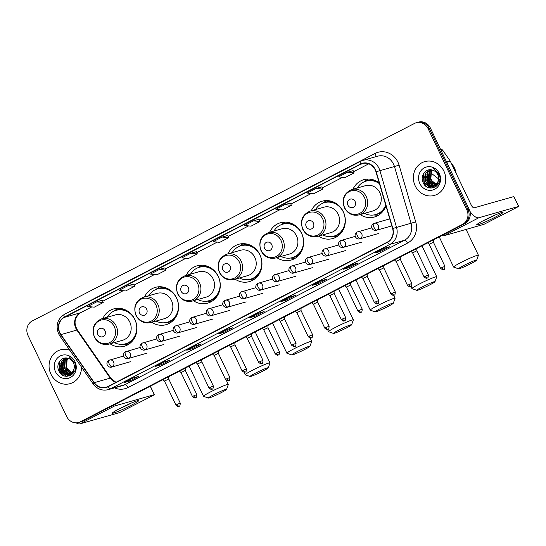 <?xml version="1.0" encoding="UTF-8"?>
<svg xmlns="http://www.w3.org/2000/svg" width="546" height="546" viewBox="0 0 546 546"><rect width="100%" height="100%" fill="white"/><g stroke="black" fill="none" stroke-linecap="round" stroke-linejoin="round"><path stroke-width="0.82" d="M360.21 214.578A19.403 17.759 -105.9 0 0 374.447 217.001A19.403 17.759 -105.9 0 0 385.926 205.815M318.523 236.118A19.403 17.759 -105.9 0 0 332.76 238.541A19.403 17.759 -105.9 0 0 343.277 211.691A19.403 17.759 -105.9 0 0 322.14 201.201A19.403 17.759 -105.9 0 0 311.309 210.756M276.836 257.657A19.403 17.759 -105.9 0 0 291.073 260.08A19.403 17.759 -105.9 0 0 301.59 233.231A19.403 17.759 -105.9 0 0 280.46 222.741A19.403 17.759 -105.9 0 0 269.628 232.296M235.155 279.197A19.403 17.759 -105.9 0 0 249.392 281.613A19.403 17.759 -105.9 0 0 259.91 254.77A19.403 17.759 -105.9 0 0 238.773 244.28A19.403 17.759 -105.9 0 0 227.941 253.835M193.468 300.737A19.403 17.759 -105.9 0 0 207.705 303.153A19.403 17.759 -105.9 0 0 218.223 276.31A19.403 17.759 -105.9 0 0 197.086 265.82A19.403 17.759 -105.9 0 0 186.254 275.375M151.781 322.27A19.403 17.759 -105.9 0 0 166.025 324.693A19.403 17.759 -105.9 0 0 176.535 297.85A19.403 17.759 -105.9 0 0 155.405 287.36A19.403 17.759 -105.9 0 0 144.574 296.915M110.101 343.809A19.403 17.759 -105.9 0 0 124.338 346.232A19.403 17.759 -105.9 0 0 134.855 319.39A19.403 17.759 -105.9 0 0 113.718 308.899A19.403 17.759 -105.9 0 0 102.887 318.454M379.224 182.93A19.403 17.759 -105.9 0 0 363.827 179.668A19.403 17.759 -105.9 0 0 352.996 189.216M78.651 422.488L80.924 421.84A10.988 10.053 -105.9 0 0 82.637 421.164L464.844 223.669A10.988 10.053 -105.9 0 0 469.082 209.152L430.405 128.071A10.988 10.053 -105.9 0 0 418.448 122.133L417.308 122.454A10.988 10.053 -105.9 0 1 429.272 128.392A10.988 10.053 -105.9 0 0 417.308 122.454L416.168 122.782A10.988 10.053 -105.9 0 0 414.462 123.457L32.255 320.952A10.988 10.053 -105.9 0 0 28.01 335.469L66.687 416.55A10.988 10.053 -105.9 0 0 78.651 422.488A10.988 10.053 -105.9 0 0 80.358 421.812L462.564 224.317A10.988 10.053 -105.9 0 0 466.81 209.8L428.132 128.713A10.988 10.053 -105.9 0 0 416.168 122.782M79.784 422.167A10.988 10.053 -105.9 0 0 81.497 421.492L463.704 223.99A10.988 10.053 -105.9 0 0 467.942 209.473L429.272 128.392L467.942 209.473A10.988 10.053 -105.9 0 1 463.704 223.99L81.497 421.492A10.988 10.053 -105.9 0 1 79.784 422.167M50.928 374.16A17.574 16.08 -105.9 0 0 70.072 383.661A17.574 16.08 -105.9 0 0 81.456 367.042A17.574 16.08 -105.9 0 1 70.072 383.661A17.574 16.08 -105.9 0 1 50.928 374.16A17.574 16.08 -105.9 0 1 60.456 349.85A17.574 16.08 -105.9 0 0 50.928 374.16M415.219 185.92A17.574 16.08 -105.9 0 0 434.363 195.42A17.574 16.08 -105.9 0 0 443.891 171.11A17.574 16.08 -105.9 0 0 424.747 161.609A17.574 16.08 -105.9 0 0 415.219 185.92A17.574 16.08 -105.9 0 0 434.363 195.42A17.574 16.08 -105.9 0 0 443.891 171.11A17.574 16.08 -105.9 0 0 424.747 161.609A17.574 16.08 -105.9 0 0 415.219 185.92M59.91 332.828A11.719 10.722 74.1 0 1 64.435 317.342L360.647 164.285A11.719 10.722 74.1 0 1 362.469 163.561A11.719 10.722 74.1 0 1 375.962 171.799L392.588 228.535A11.719 10.722 74.1 0 1 387.332 242.11L107.862 386.52A11.719 10.722 74.1 0 1 106.04 387.244A11.719 10.722 74.1 0 1 94.301 382.664L60.927 334.589A11.719 10.722 74.1 0 1 59.91 332.828M59.671 332.951A12.012 10.988 -105.9 0 0 60.715 334.753L94.083 382.835A12.012 10.988 -105.9 0 0 107.992 386.786L387.455 242.376A12.012 10.988 -105.9 0 0 392.84 228.46L376.214 171.724A12.012 10.988 -105.9 0 0 360.524 164.018L64.312 317.083A12.012 10.988 -105.9 0 0 59.671 332.951M321.812 186.855L316.182 188.445L307.221 193.072L313.745 193.755L322.706 189.128L321.812 186.848M165.049 267.861L159.418 269.451L150.457 274.078L156.982 274.761L165.943 270.134L165.042 267.847M196.403 251.658L190.772 253.248L181.811 257.876L188.336 258.558L197.29 253.931L196.396 251.651M69.786 350.225A17.574 16.08 -105.9 0 0 60.456 349.85A17.574 16.08 -105.9 0 1 69.786 350.225M321.144 280.787L326.829 279.17L317.874 283.797L312.189 285.415L321.144 280.787M352.498 264.585L358.183 262.967L349.222 267.595L343.536 269.212L352.498 264.585M383.852 248.382L389.537 246.765L380.576 251.392L374.89 253.01L383.852 248.382M227.088 329.388L232.773 327.771L223.812 332.398L218.127 334.015L227.088 329.388M195.734 345.591L201.419 343.973L192.458 348.601L186.773 350.218L195.734 345.591M164.38 361.793L170.065 360.176L161.104 364.803L155.419 366.421L164.38 361.793M133.026 377.989L138.711 376.371L129.757 381.006L124.072 382.616L133.026 377.989M289.79 296.983L295.475 295.372L286.52 300L280.835 301.617L289.79 296.983M258.435 313.186L264.121 311.568L255.166 316.202L249.481 317.813L258.435 313.186M284.828 204.648L275.873 209.275L282.391 209.957L291.352 205.33L290.458 203.044L284.828 204.648L291.352 205.33M347.536 172.243L338.575 176.877L345.099 177.552L354.061 172.925L353.16 170.645L347.536 172.243L354.061 172.925M128.064 285.654L119.103 290.281L125.628 290.963L134.589 286.329L133.695 284.05L128.064 285.654L134.589 286.329M96.71 301.856L87.756 306.483L94.274 307.159L103.235 302.532L102.341 300.252L96.71 301.856L103.235 302.532M253.474 220.85L244.519 225.478L251.044 226.16L259.998 221.526L259.104 219.246L253.474 220.85L259.998 221.526M222.12 237.046L213.165 241.68L219.69 242.356L228.644 237.728L227.75 235.449L222.12 237.046L228.644 237.728M255.166 316.202L254.661 315.151M286.52 300L286.015 298.949M129.757 381.006L129.252 379.955M161.104 364.803L160.606 363.752M192.458 348.601L191.96 347.549M223.812 332.398L223.314 331.347M380.576 251.392L380.077 250.341M349.222 267.595L348.723 266.544M317.874 283.797L317.369 282.746M190.772 253.248L197.29 253.931M159.418 269.451L165.943 270.134M316.182 188.445L322.706 189.128M260.619 307.589L251.665 312.216M229.265 323.785L220.311 328.419M197.918 339.987L188.957 344.615M166.564 356.19L157.603 360.817M135.21 372.392L126.249 377.02M291.974 291.387L283.019 296.014M323.328 275.184L314.366 279.811M354.682 258.981L345.72 263.616M386.036 242.786L377.074 247.413M73.642 372.884L73.028 372.925M72.782 372.925L72.038 372.87M71.779 372.829L66.052 368.1L66.653 359.814L67.922 358.278M73.71 372.788L73.232 372.795M72.987 372.788L72.229 372.706M71.97 372.652L66.503 367.97L67.103 359.691L68.168 358.353M73.601 372.938L72.174 373.348M71.942 373.389L71.226 373.437M70.98 373.437L64.251 368.611L64.844 360.333L66.994 358.087M73.089 373.13L72.393 373.259M72.154 373.287L71.43 373.314M71.185 373.3L64.701 368.482L65.295 360.203L67.213 358.121M74.659 371.109L70.373 373.867M70.134 373.901L68.591 373.914L62.442 369.123L63.043 360.845L66.189 358.012M71.28 373.641L70.584 373.771M70.352 373.798L69.042 373.792L62.892 368.994L63.493 360.715L66.373 358.019M74.14 368.461A8.279 7.569 -105.9 0 0 73.437 362.865A8.279 7.569 -105.9 0 0 68.421 358.435C61.848 355.828 55.617 363.936 58.654 370.406C63.179 382.35 80.03 373.976 74.761 362.646L69.233 356.784L73.963 362.476L74.14 368.461L73.232 371.027L69.253 374.222L66.789 374.433L60.64 369.635L61.234 361.356L65.773 358.005M74.57 365.404L73.69 370.898L69.253 374.222M69.478 374.153L67.24 374.303L61.091 369.512L61.684 361.227L65.793 358.005M55.528 371.785A11.937 10.92 -105.9 0 0 70.386 377.498A11.937 10.92 -105.9 0 0 75 361.725A11.937 10.92 -105.9 0 0 60.142 356.006A11.937 10.92 -105.9 0 0 55.528 371.785M60.449 371.969A18.311 16.749 -105.9 0 0 61.275 373.464M66.667 376.344L59.828 370.345L59.664 361.234M69.308 376.003L64.592 373.812M63.404 372.638L61.63 369.833L60.777 363.179M70.727 375.423L68.059 374.44M67.875 374.338L66.4 373.3M65.213 372.126L63.438 369.321L62.578 362.667M71.813 374.733L69.997 374.003M69.676 373.826L68.202 372.788M67.015 371.614L65.24 368.803L64.38 362.155M66.046 376.296L59.603 370.406L59.186 361.971M69.083 376.064L63.855 373.416M62.217 371.403L61.405 369.895L60.394 364.953M70.571 375.498L67.752 374.46M67.513 374.324L65.663 372.904M64.019 370.891L63.213 369.383L62.203 364.441M71.69 374.829L69.779 374.071M69.322 373.812L67.465 372.392M65.827 370.379L65.015 368.871L64.005 363.929M131.217 405.268A14.646 1.078 -25.5 0 1 117.956 411.452A14.646 1.078 -25.5 0 1 112.36 413.015A14.646 1.078 -25.5 0 1 119.847 408.504A14.646 1.078 -25.5 0 1 138.582 400.505A14.646 1.078 -25.5 0 1 131.217 405.268M119.294 408.783A11.719 0.86 154.5 0 0 129.354 404.067A11.719 0.86 154.5 0 0 130.938 403.235M59.855 371.068A14.646 13.404 -105.9 0 0 62.722 375.198M76.167 422.843A14.646 5.815 62.7 0 0 79.955 423.867L119.615 412.592L153.467 395.263L154.409 394.676L150.218 386.24M112.408 405.78A14.646 5.815 62.7 0 0 114.599 405.971L154.252 394.69M221.389 392.56A10.067 0.744 154.5 0 0 226.563 389.4A10.067 0.744 154.5 0 0 213.568 394.785A10.067 0.744 154.5 0 0 208.435 398.048A10.067 0.744 154.5 0 0 221.389 392.56M208.435 398.048L203.576 396.341A13.732 1.01 -25.5 0 1 203.515 396.287A13.732 1.01 -25.5 0 1 210.579 391.892A13.732 1.01 -25.5 0 1 228.296 384.466A13.732 1.01 -25.5 0 1 228.296 384.548L226.563 389.4M104.989 330.726A4.395 4.02 -105.9 0 0 99.515 328.624A4.395 4.02 -105.9 0 0 97.823 334.432A4.395 4.02 -105.9 0 0 103.29 336.534A4.395 4.02 -105.9 0 0 104.989 330.726M109.009 344.123L122.632 340.247A13.179 12.06 -105.9 0 0 129.777 322.017A13.179 12.06 -105.9 0 0 115.424 314.892L101.802 318.762C93.871 322.249 91.387 328.337 94.335 337.032C97.714 343.059 102.607 345.42 109.009 344.123A13.179 12.06 -105.9 0 0 116.155 325.887A13.179 12.06 -105.9 0 0 101.802 318.762M114.353 342.601A17.39 15.916 -105.9 0 0 125.491 343.816A17.39 15.916 -105.9 0 0 134.917 319.751A17.39 15.916 -105.9 0 0 115.977 310.353A17.39 15.916 -105.9 0 0 107.146 317.246M129.641 312.592A17.39 15.916 -105.9 0 0 116.544 310.189L115.977 310.353M125.491 343.816L126.058 343.652A17.39 15.916 -105.9 0 0 135.934 334.718M128.535 344.369A19.042 17.424 74.1 0 1 125.669 344.369L123.73 344.198M114.278 310.954L115.834 309.787A19.042 17.424 74.1 0 1 118.27 308.278M263.07 371.021A10.067 0.744 154.5 0 0 268.25 367.861A10.067 0.744 154.5 0 0 255.255 373.246A10.067 0.744 154.5 0 0 250.123 376.508A10.067 0.744 154.5 0 0 263.07 371.021M250.123 376.508L245.263 374.802A13.732 1.01 -25.5 0 1 245.195 374.747A13.732 1.01 -25.5 0 1 252.259 370.352A13.732 1.01 -25.5 0 1 269.983 362.926A13.732 1.01 -25.5 0 1 269.983 363.008L268.25 367.861M146.669 309.193A4.395 4.02 -105.9 0 0 141.202 307.084A4.395 4.02 -105.9 0 0 139.503 312.892A4.395 4.02 -105.9 0 0 144.977 314.994A4.395 4.02 -105.9 0 0 146.669 309.193M150.696 322.584L164.319 318.707A13.179 12.06 -105.9 0 0 171.464 300.477A13.179 12.06 -105.9 0 0 157.105 293.352L143.482 297.222C135.558 300.709 133.074 306.797 136.022 315.492C139.394 321.519 144.287 323.88 150.696 322.584A13.179 12.06 -105.9 0 0 157.842 304.347A13.179 12.06 -105.9 0 0 143.482 297.222M156.04 321.062A17.39 15.916 -105.9 0 0 167.178 322.276A17.39 15.916 -105.9 0 0 176.604 298.212A17.39 15.916 -105.9 0 0 157.657 288.814A17.39 15.916 -105.9 0 0 148.826 295.707M171.328 291.052A17.39 15.916 -105.9 0 0 158.231 288.65L157.657 288.814M167.178 322.276L167.745 322.113A17.39 15.916 -105.9 0 0 177.614 313.179M170.222 322.829A19.042 17.424 74.1 0 1 167.356 322.829L165.411 322.659M155.958 289.414L157.521 288.247A19.042 17.424 74.1 0 1 159.958 286.739M304.757 349.481A10.067 0.744 154.5 0 0 309.937 346.321A10.067 0.744 154.5 0 0 296.935 351.706A10.067 0.744 154.5 0 0 291.81 354.968A10.067 0.744 154.5 0 0 304.757 349.481M291.81 354.968L286.95 353.262A13.732 1.01 -25.5 0 1 286.882 353.207A13.732 1.01 -25.5 0 1 293.946 348.812A13.732 1.01 -25.5 0 1 311.67 341.387A13.732 1.01 -25.5 0 1 311.664 341.468L309.937 346.321M188.356 287.653A4.395 4.02 -105.9 0 0 182.89 285.544A4.395 4.02 -105.9 0 0 181.19 291.352A4.395 4.02 -105.9 0 0 186.657 293.455A4.395 4.02 -105.9 0 0 188.356 287.653M192.376 301.044L206.006 297.167A13.179 12.06 -105.9 0 0 213.145 278.938A13.179 12.06 -105.9 0 0 198.792 271.812L185.169 275.682C177.245 279.17 174.754 285.258 177.703 293.953C181.081 299.979 185.974 302.341 192.376 301.044A13.179 12.06 -105.9 0 0 199.522 282.808A13.179 12.06 -105.9 0 0 185.169 275.682M197.72 299.522A17.39 15.916 -105.9 0 0 208.859 300.737A17.39 15.916 -105.9 0 0 218.284 276.679A17.39 15.916 -105.9 0 0 199.345 267.274A17.39 15.916 -105.9 0 0 190.513 274.167M213.008 269.512A17.39 15.916 -105.9 0 0 199.911 267.11L199.345 267.274M208.859 300.737L209.432 300.573A17.39 15.916 -105.9 0 0 219.301 291.639M211.903 301.29A19.042 17.424 74.1 0 1 209.036 301.29L207.098 301.119M197.645 267.874L199.201 266.707A19.042 17.424 74.1 0 1 201.645 265.199M346.437 327.941A10.067 0.744 154.5 0 0 351.617 324.781A10.067 0.744 154.5 0 0 338.622 330.166A10.067 0.744 154.5 0 0 333.49 333.429A10.067 0.744 154.5 0 0 346.437 327.941M333.49 333.429L328.631 331.722A13.732 1.01 -25.5 0 1 328.569 331.668A13.732 1.01 -25.5 0 1 335.626 327.272A13.732 1.01 -25.5 0 1 353.351 319.847A13.732 1.01 -25.5 0 1 353.351 319.929L351.617 324.781M230.043 266.114A4.395 4.02 -105.9 0 0 224.57 264.005A4.395 4.02 -105.9 0 0 222.877 269.813A4.395 4.02 -105.9 0 0 228.344 271.915A4.395 4.02 -105.9 0 0 230.043 266.114M234.063 279.504L247.686 275.628A13.179 12.06 -105.9 0 0 254.832 257.398A13.179 12.06 -105.9 0 0 240.479 250.273L226.849 254.143C218.926 257.63 216.441 263.718 219.39 272.413C222.768 278.44 227.655 280.801 234.063 279.504A13.179 12.06 -105.9 0 0 241.209 261.268A13.179 12.06 -105.9 0 0 226.849 254.143M239.407 277.982A17.39 15.916 -105.9 0 0 250.546 279.197A17.39 15.916 -105.9 0 0 259.971 255.139A17.39 15.916 -105.9 0 0 241.032 245.734A17.39 15.916 -105.9 0 0 232.193 252.627M254.695 247.973A17.39 15.916 -105.9 0 0 241.598 245.57L241.032 245.734M250.546 279.197L251.112 279.033A17.39 15.916 -105.9 0 0 260.988 270.099M253.59 279.75A19.042 17.424 74.1 0 1 250.723 279.75L248.785 279.579M239.325 246.335L240.888 245.168A19.042 17.424 74.1 0 1 243.325 243.659M388.124 306.402A10.067 0.744 154.5 0 0 393.304 303.242A10.067 0.744 154.5 0 0 380.309 308.626A10.067 0.744 154.5 0 0 375.177 311.889A10.067 0.744 154.5 0 0 388.124 306.402M375.177 311.889L370.318 310.183A13.732 1.01 -25.5 0 1 370.249 310.128A13.732 1.01 -25.5 0 1 377.313 305.733A13.732 1.01 -25.5 0 1 395.038 298.307A13.732 1.01 -25.5 0 1 395.038 298.389L393.304 303.242M271.724 244.574A4.395 4.02 -105.9 0 0 266.257 242.465A4.395 4.02 -105.9 0 0 264.557 248.273A4.395 4.02 -105.9 0 0 270.031 250.375A4.395 4.02 -105.9 0 0 271.724 244.574M275.75 257.965L289.373 254.088A13.179 12.06 -105.9 0 0 296.519 235.858A13.179 12.06 -105.9 0 0 282.159 228.733L268.536 232.603C260.613 236.09 258.121 242.178 261.077 250.873C264.448 256.9 269.342 259.261 275.75 257.965A13.179 12.06 -105.9 0 0 282.889 239.728A13.179 12.06 -105.9 0 0 268.536 232.603M281.094 256.443A17.39 15.916 -105.9 0 0 292.233 257.657A17.39 15.916 -105.9 0 0 301.658 233.599A17.39 15.916 -105.9 0 0 282.712 224.194A17.39 15.916 -105.9 0 0 273.88 231.088M296.376 226.44A17.39 15.916 -105.9 0 0 283.285 224.037L282.712 224.194M292.233 257.657L292.799 257.494A17.39 15.916 -105.9 0 0 302.668 248.56M295.277 258.21A19.042 17.424 74.1 0 1 292.403 258.21L290.465 258.04M281.013 224.795L282.569 223.628A19.042 17.424 74.1 0 1 285.012 222.12M429.811 284.862A10.067 0.744 154.5 0 0 434.985 281.702A10.067 0.744 154.5 0 0 421.99 287.087A10.067 0.744 154.5 0 0 416.857 290.349A10.067 0.744 154.5 0 0 429.811 284.862M416.857 290.349L411.998 288.643A13.732 1.01 -25.5 0 1 411.937 288.588A13.732 1.01 -25.5 0 1 419 284.193A13.732 1.01 -25.5 0 1 436.725 276.767A13.732 1.01 -25.5 0 1 436.718 276.849L434.985 281.702M313.411 223.034A4.395 4.02 -105.9 0 0 307.937 220.925A4.395 4.02 -105.9 0 0 306.245 226.733A4.395 4.02 -105.9 0 0 311.711 228.835A4.395 4.02 -105.9 0 0 313.411 223.034M317.431 236.425L331.053 232.548A13.179 12.06 -105.9 0 0 338.199 214.319A13.179 12.06 -105.9 0 0 323.846 207.193L310.224 211.063C302.3 214.551 299.809 220.639 302.757 229.334C306.135 235.36 311.029 237.722 317.431 236.425A13.179 12.06 -105.9 0 0 324.577 218.188A13.179 12.06 -105.9 0 0 310.224 211.063M322.775 234.903A17.39 15.916 -105.9 0 0 333.913 236.118A17.39 15.916 -105.9 0 0 343.338 212.06A17.39 15.916 -105.9 0 0 324.399 202.655A17.39 15.916 -105.9 0 0 315.568 209.548M338.063 204.9A17.39 15.916 -105.9 0 0 324.966 202.498L324.399 202.655M333.913 236.118L334.48 235.954A17.39 15.916 -105.9 0 0 344.355 227.02M336.957 236.671A19.042 17.424 74.1 0 1 334.091 236.671L332.152 236.5M322.7 203.255L324.256 202.088A19.042 17.424 74.1 0 1 326.699 200.58M471.491 263.322A10.067 0.744 154.5 0 0 476.672 260.162A10.067 0.744 154.5 0 0 463.677 265.547A10.067 0.744 154.5 0 0 458.544 268.809A10.067 0.744 154.5 0 0 471.491 263.322M458.544 268.809L453.685 267.103A13.732 1.01 -25.5 0 1 453.617 267.049A13.732 1.01 -25.5 0 1 460.681 262.653A13.732 1.01 -25.5 0 1 478.405 255.228A13.732 1.01 -25.5 0 1 478.405 255.31L476.672 260.162M355.098 201.494A4.395 4.02 -105.9 0 0 349.624 199.386A4.395 4.02 -105.9 0 0 347.925 205.194A4.395 4.02 -105.9 0 0 353.398 207.296A4.395 4.02 -105.9 0 0 355.098 201.494M359.118 214.885L372.741 211.009A13.179 12.06 -105.9 0 0 379.886 192.779A13.179 12.06 -105.9 0 0 365.527 185.654L351.904 189.53C343.98 193.011 341.496 199.099 344.444 207.794C347.816 213.82 352.709 216.182 359.118 214.885A13.179 12.06 -105.9 0 0 366.264 196.649A13.179 12.06 -105.9 0 0 351.904 189.53M379.45 183.715A17.39 15.916 -105.9 0 0 366.086 181.115A17.39 15.916 -105.9 0 0 357.248 188.008M379.245 183.019A17.39 15.916 -105.9 0 0 366.653 180.958L366.086 181.115M364.462 213.363A17.39 15.916 -105.9 0 0 375.6 214.578L376.167 214.414A17.39 15.916 -105.9 0 0 385.913 205.767M375.6 214.578A17.39 15.916 -105.9 0 0 385.708 205.057M378.644 215.131A19.042 17.424 74.1 0 1 375.778 215.131L373.833 214.96M364.38 181.716L365.943 180.549A19.042 17.424 74.1 0 1 368.379 179.04M177.177 404.395L175.955 405.152C177.798 406.538 178.754 406.954 178.801 406.401L179.19 406.244A2.382 0.942 62.7 0 1 179.122 406.272A2.382 0.942 -117.3 0 1 177.177 404.395L180.248 403.105L168.755 379.013L164.462 381.067L162.913 379.682M193.721 395.843L192.492 396.608C194.342 397.993 195.291 398.409 195.345 397.857L195.734 397.7A2.382 0.942 62.7 0 1 195.666 397.727A2.382 0.942 -117.3 0 1 193.721 395.843L196.792 394.56L185.299 370.461L181.006 372.515L179.457 371.13M210.265 387.298L209.036 388.056C210.886 389.441 211.834 389.858 211.889 389.305L212.278 389.148A2.382 0.942 62.7 0 1 212.21 389.175A2.382 0.942 -117.3 0 1 210.265 387.298L213.336 386.008L201.843 361.916L197.55 363.97L196 362.585M226.802 378.747L225.58 379.511C227.429 380.896 228.378 381.313 228.433 380.76L228.822 380.603A2.382 0.942 62.7 0 1 228.754 380.63A2.382 0.942 -117.3 0 1 226.802 378.747L229.88 377.463L218.386 353.371L214.093 355.419L212.544 354.04M243.345 370.202L242.124 370.966C243.966 372.352 244.922 372.768 244.977 372.215L245.366 372.051A2.382 0.942 62.7 0 1 245.29 372.079A2.382 0.942 -117.3 0 1 243.345 370.202L246.417 368.912L234.93 344.819L230.63 346.874L229.088 345.488M259.889 361.65L258.668 362.414C260.51 363.8 261.459 364.216 261.514 363.663L261.903 363.506A2.382 0.942 62.7 0 1 261.834 363.534A2.382 0.942 -117.3 0 1 259.889 361.65L262.96 360.367L251.467 336.275L247.174 338.329L245.625 336.943M276.433 353.105L275.204 353.869C277.054 355.255 278.003 355.671 278.057 355.118L278.446 354.955A2.382 0.942 62.7 0 1 278.378 354.982A2.382 0.942 -117.3 0 1 276.433 353.105L279.504 351.815L268.011 327.723L263.718 329.777L262.169 328.392M292.977 344.56L291.748 345.318C293.598 346.703 294.547 347.12 294.601 346.567L294.99 346.41A2.382 0.942 62.7 0 1 294.922 346.437A2.382 0.942 -117.3 0 1 292.977 344.56L296.048 343.27L284.555 319.178L280.262 321.232L278.713 319.847M309.514 336.008L308.292 336.773C310.142 338.158 311.09 338.575 311.145 338.022L311.534 337.858A2.382 0.942 62.7 0 1 311.459 337.892A2.382 0.942 -117.3 0 1 309.514 336.008L312.592 334.725L301.099 310.626L296.806 312.681M326.058 327.464L324.836 328.221C326.679 329.607 327.634 330.023 327.689 329.47L328.078 329.313A2.382 0.942 62.7 0 1 328.003 329.34A2.382 0.942 -117.3 0 1 326.058 327.464L329.129 326.174L317.635 302.081L313.343 304.136L311.8 302.75M342.601 318.912L341.38 319.676C343.222 321.062 344.171 321.478 344.226 320.925L344.615 320.768A2.382 0.942 62.7 0 1 344.546 320.795A2.382 0.942 -117.3 0 1 342.601 318.912L345.673 317.629L334.179 293.53L329.886 295.584L328.337 294.198M359.145 310.367L357.917 311.124C359.766 312.51 360.715 312.933 360.769 312.38L361.159 312.216A2.382 0.942 62.7 0 1 361.09 312.244A2.382 0.942 -117.3 0 1 359.145 310.367L362.216 309.077L350.723 284.985L346.43 287.039L344.881 285.654M375.689 301.815L374.46 302.58C376.31 303.965 377.259 304.381 377.313 303.829L377.702 303.672A2.382 0.942 62.7 0 1 377.634 303.699A2.382 0.942 -117.3 0 1 375.689 301.815L378.76 300.532L367.267 276.44L362.974 278.487L361.425 277.109M392.226 293.27L391.004 294.035C392.854 295.42 393.803 295.836 393.857 295.284L394.246 295.12A2.382 0.942 62.7 0 1 394.171 295.147A2.382 0.942 -117.3 0 1 392.226 293.27L395.297 291.98L383.811 267.888L379.518 269.942L377.968 268.557M408.77 284.725L407.548 285.483C409.391 286.868 410.346 287.285 410.401 286.732L410.79 286.575A2.382 0.942 62.7 0 1 410.715 286.602A2.382 0.942 -117.3 0 1 408.77 284.725L411.841 283.435L400.348 259.343L396.055 261.397L394.512 260.012M425.314 276.174L424.092 276.938C425.935 278.324 426.883 278.74 426.938 278.187L427.327 278.023A2.382 0.942 62.7 0 1 427.259 278.05A2.382 0.942 -117.3 0 1 425.314 276.174L428.385 274.884L416.891 250.791L412.599 252.846L411.049 251.46M441.857 267.629L440.629 268.386C442.478 269.772 443.427 270.188 443.482 269.635L443.871 269.478A2.382 0.942 62.7 0 1 443.802 269.506A2.382 0.942 -117.3 0 1 441.857 267.629L444.929 266.339L433.435 242.247L429.142 244.301L427.593 242.915M495.509 217.028A14.646 1.078 -25.5 0 1 482.248 223.212A14.646 1.078 -25.5 0 1 476.651 224.775A14.646 1.078 -25.5 0 1 484.138 220.263A14.646 1.078 -25.5 0 1 502.873 212.264A14.646 1.078 -25.5 0 1 495.509 217.028M483.585 220.55A11.719 0.86 154.5 0 0 493.645 215.827A11.719 0.86 154.5 0 0 495.229 214.994M424.146 182.828A14.646 13.404 -105.9 0 0 427.013 186.957M442.062 235.442A14.646 5.815 62.7 0 0 444.246 235.626L483.906 224.351L518.7 206.436L513.827 196.567L474.167 207.842A3.665 1.454 -117.3 0 1 471.178 204.948L450.334 161.261L446.73 162.285M469.84 211.213A14.646 5.815 62.7 0 0 478.89 217.731L518.543 206.456M513.827 196.567L518.7 206.436M440.683 149.618L440.909 149.549A1.829 1.672 74.1 0 1 442.738 150.266L450.177 160.981A1.829 1.672 74.1 0 1 450.334 161.261M456.128 173.396A18.311 16.749 -105.9 0 0 454.436 167.97A18.311 16.749 -105.9 0 0 451.303 163.288M437.933 184.644L437.319 184.685M437.073 184.685L436.329 184.63M436.07 184.596L430.344 179.859L430.944 171.581L432.214 170.038M438.001 184.548L437.523 184.562M437.278 184.548L436.52 184.466M436.261 184.411L430.794 179.73L431.395 171.451L432.459 170.113M437.892 184.698L436.466 185.114M436.234 185.149L435.517 185.203M435.271 185.203L428.535 180.371L429.136 172.092L431.285 169.847M437.38 184.889L436.684 185.019M436.445 185.046L435.722 185.074M435.476 185.06L428.992 180.241L429.586 171.963L431.504 169.881M438.95 182.876L434.664 185.626M434.425 185.66L432.882 185.681L426.733 180.883L427.334 172.604L430.48 169.772M435.572 185.401L434.875 185.531M434.643 185.558L433.333 185.551L427.184 180.753L427.784 172.475L430.664 169.779M438.431 180.221A8.279 7.569 -105.9 0 0 437.728 174.624A8.279 7.569 -105.9 0 0 432.712 170.195C426.139 167.588 419.908 175.696 422.945 182.166C427.463 194.117 444.314 185.736 439.052 174.406L433.524 168.543L438.254 174.242L438.431 180.221L437.523 182.787L433.544 185.981L431.081 186.193L424.931 181.395L425.525 173.116L430.064 169.765L425.976 172.986L425.382 181.272L431.531 186.063L433.77 185.913M438.861 177.163L437.974 182.664L433.544 185.981M419.819 183.545A11.937 10.92 -105.9 0 0 434.677 189.257A11.937 10.92 -105.9 0 0 439.291 173.485A11.937 10.92 -105.9 0 0 424.433 167.772A11.937 10.92 -105.9 0 0 419.819 183.545M424.74 183.729A18.311 16.749 -105.9 0 0 425.566 185.224M430.958 188.104L424.119 182.105L423.949 173M433.599 187.763L428.883 185.579M427.695 184.398L425.921 181.593L425.061 174.938M435.019 187.182L432.35 186.206M432.166 186.097L430.692 185.06M429.504 183.886L427.73 181.081L426.87 174.427M436.104 186.493L434.288 185.763M433.968 185.585L432.493 184.548M431.306 183.374L429.531 180.569L428.671 173.915M430.33 188.063L423.894 182.173L423.478 173.73M433.374 187.824L428.146 185.176M426.508 183.163L425.696 181.654L424.686 176.72M434.862 187.258L432.043 186.22M431.804 186.084L429.955 184.664M428.31 182.651L427.504 181.142L426.494 176.201M435.981 186.589L434.07 185.831M433.613 185.572L431.756 184.152M430.118 182.139L429.306 180.63L428.296 175.689M82.637 421.164L80.358 421.812M430.405 128.071L428.132 128.713M469.082 209.152L466.81 209.8M464.844 223.669L462.564 224.317M64.435 317.342L80.358 312.817A11.719 10.722 -105.9 0 0 75.833 328.303A11.719 10.722 -105.9 0 0 76.849 330.057L110.217 378.139A11.719 10.722 -105.9 0 0 115.725 382.459M76.222 308.272A18.311 16.749 74.1 0 1 78.945 306.483L375.157 153.419A3.665 1.454 -117.3 0 1 375.716 156.75M375.157 153.419A18.311 16.749 74.1 0 1 397.945 162.189A18.311 16.749 74.1 0 1 399.085 165.165L415.711 221.894A18.311 16.749 74.1 0 1 407.5 243.113L128.037 387.523A18.311 16.749 74.1 0 1 114.517 387.878M376.214 171.724L394.451 166.516A14.646 13.404 -105.9 0 0 393.536 164.134A14.646 13.404 -105.9 0 0 377.586 156.217L363.035 160.353A14.646 13.404 74.1 0 1 379.893 170.652L396.519 227.389A14.646 13.404 74.1 0 1 389.953 244.362L110.49 388.766A3.665 1.454 -117.3 0 1 107.992 386.786M64.544 314.319A3.665 1.454 62.7 0 0 64.435 314.366C57.426 318.953 55.474 325.402 58.565 333.708L59.821 335.865A3.665 0.519 -34.8 0 1 60.715 334.753M387.455 242.376A3.665 1.454 62.7 0 0 389.953 244.362L404.511 240.22A14.646 13.404 -105.9 0 0 411.077 223.246L394.451 166.516L399.085 165.165M392.84 228.46L415.711 221.894M59.821 335.865L93.189 383.947A3.665 0.519 -34.8 0 1 94.083 382.835M128.037 387.523A3.665 1.454 -117.3 0 0 125.041 384.63L110.49 388.766A14.646 13.404 74.1 0 1 108.204 389.673L122.761 385.531A14.646 13.404 -105.9 0 0 125.041 384.63L404.511 240.22A3.665 1.454 -117.3 0 1 407.5 243.113M360.756 161.261A14.646 13.404 74.1 0 1 363.035 160.353L360.647 161.302A3.665 1.454 -117.3 0 1 360.756 161.261M360.524 164.018A3.665 1.454 -117.3 0 1 360.647 161.302L64.435 314.366A3.665 1.454 62.7 0 0 64.312 317.083M360.647 164.285L364.407 163.213M353.562 171.669L368.734 163.827L353.555 171.649M342.622 177.293L322.201 187.844L342.663 177.3M311.268 193.496L290.847 204.047M279.921 209.698L259.5 220.25M248.566 225.901L228.146 236.452M217.212 242.096L196.792 252.655L217.247 242.103M185.858 258.299L165.438 268.85M154.504 274.501L134.084 285.053M123.15 290.704L102.73 301.255M91.803 306.907L80.358 312.817A6.593 2.614 -117.3 0 0 80.549 312.742C74.481 317.465 73.451 323.239 77.464 330.064A6.593 0.928 145.2 0 0 76.849 330.057L60.927 334.589M94.301 382.664L110.217 378.139A6.593 0.928 145.2 0 1 110.831 378.146L115.957 382.337M114.599 405.971L79.955 423.867M114.278 326.624A12.108 11.077 -105.9 0 0 99.201 320.83A12.108 11.077 -105.9 0 0 94.526 336.834A12.108 11.077 -105.9 0 0 109.596 342.629A12.108 11.077 -105.9 0 0 114.278 326.624M124.877 343.973A17.554 16.066 -105.9 0 0 133.094 340.178M124.358 309.445A17.554 16.066 -105.9 0 0 115.37 310.538M155.958 305.084A12.108 11.077 -105.9 0 0 140.882 299.29A12.108 11.077 -105.9 0 0 136.207 315.295A12.108 11.077 -105.9 0 0 151.283 321.089A12.108 11.077 -105.9 0 0 155.958 305.084M166.564 322.433A17.554 16.066 -105.9 0 0 174.781 318.639M166.039 287.906A17.554 16.066 -105.9 0 0 157.057 288.998M197.645 283.545A12.108 11.077 -105.9 0 0 182.569 277.75A12.108 11.077 -105.9 0 0 177.894 293.755A12.108 11.077 -105.9 0 0 192.97 299.549A12.108 11.077 -105.9 0 0 197.645 283.545M208.251 300.894A17.554 16.066 -105.9 0 0 216.469 297.099M207.726 266.366A17.554 16.066 -105.9 0 0 198.737 267.458M239.325 262.005A12.108 11.077 -105.9 0 0 224.256 256.21A12.108 11.077 -105.9 0 0 219.581 272.215A12.108 11.077 -105.9 0 0 234.65 278.01A12.108 11.077 -105.9 0 0 239.325 262.005M249.931 279.354A17.554 16.066 -105.9 0 0 258.149 275.559M249.413 244.826A17.554 16.066 -105.9 0 0 240.424 245.918M281.013 240.465A12.108 11.077 -105.9 0 0 265.936 234.671A12.108 11.077 -105.9 0 0 261.261 250.675A12.108 11.077 -105.9 0 0 276.337 256.47A12.108 11.077 -105.9 0 0 281.013 240.465M291.619 257.814A17.554 16.066 -105.9 0 0 299.836 254.02M291.093 223.287A17.554 16.066 -105.9 0 0 282.111 224.386M322.7 218.926A12.108 11.077 -105.9 0 0 307.623 213.131A12.108 11.077 -105.9 0 0 302.948 229.136A12.108 11.077 -105.9 0 0 318.018 234.93A12.108 11.077 -105.9 0 0 322.7 218.926M333.299 236.275A17.554 16.066 -105.9 0 0 341.516 232.48M332.78 201.747A17.554 16.066 -105.9 0 0 323.792 202.846M430.091 177.013A13.732 12.565 74.1 0 1 430.733 178.214A13.732 12.565 74.1 0 1 431.866 181.552M364.38 197.386A12.108 11.077 -105.9 0 0 349.31 191.591A12.108 11.077 -105.9 0 0 344.628 207.596A12.108 11.077 -105.9 0 0 359.705 213.39A12.108 11.077 -105.9 0 0 364.38 197.386M432.016 182.384A13.732 12.565 74.1 0 1 432.173 184.002M432.186 184.541A13.732 12.565 74.1 0 1 432.173 185.319M432.159 185.558A13.732 12.565 74.1 0 1 432.118 186.07M432.098 186.254A13.732 12.565 74.1 0 1 431.934 187.339M431.906 187.476A13.732 12.565 74.1 0 1 431.77 188.09M374.986 214.735A17.554 16.066 -105.9 0 0 383.203 210.94M374.46 180.207A17.554 16.066 -105.9 0 0 365.479 181.306M109.07 360.244A3.665 1.454 62.7 0 0 108.961 360.285A3.665 1.454 62.7 0 0 109.22 363.943A3.665 1.454 -117.3 0 0 112.21 366.837A3.665 3.351 -105.9 0 0 109.637 360.019A3.665 3.351 -105.9 0 0 109.07 360.244M123.669 356.026L108.961 360.285C104.306 363.452 108.715 368.25 111.643 367.062A3.665 3.351 -105.9 0 0 112.21 366.837M125.607 351.692A3.665 1.454 62.7 0 0 125.505 351.74A3.665 1.454 62.7 0 0 125.764 355.391A3.665 1.454 -117.3 0 0 128.754 358.285A3.665 3.351 -105.9 0 0 126.181 351.467A3.665 3.351 -105.9 0 0 125.607 351.692M140.213 347.474L125.505 351.74C120.85 354.907 125.252 359.705 128.187 358.51A3.665 3.351 -105.9 0 0 128.754 358.285M142.151 343.147A3.665 1.454 62.7 0 0 142.042 343.188A3.665 1.454 62.7 0 0 142.301 346.846A3.665 1.454 -117.3 0 0 145.297 349.74A3.665 3.351 -105.9 0 0 142.724 342.922A3.665 3.351 -105.9 0 0 142.151 343.147M156.757 338.93L142.042 343.188C137.394 346.355 141.796 351.153 144.724 349.966A3.665 3.351 -105.9 0 0 145.297 349.74M158.695 334.596A3.665 1.454 62.7 0 0 158.586 334.643A3.665 1.454 62.7 0 0 158.845 338.302A3.665 1.454 -117.3 0 0 161.841 341.189A3.665 3.351 -105.9 0 0 159.268 334.37A3.665 3.351 -105.9 0 0 158.695 334.596M173.3 330.385L158.586 334.643C153.938 337.81 158.34 342.608 161.268 341.414A3.665 3.351 -105.9 0 0 161.841 341.189M175.239 326.051A3.665 1.454 62.7 0 0 175.13 326.092A3.665 1.454 62.7 0 0 175.389 329.75A3.665 1.454 -117.3 0 0 178.385 332.644A3.665 3.351 -105.9 0 0 175.805 325.825A3.665 3.351 -105.9 0 0 175.239 326.051M189.837 321.833L175.13 326.092C170.475 329.265 174.884 334.056 177.812 332.869A3.665 3.351 -105.9 0 0 178.385 332.644M191.782 317.506A3.665 1.454 62.7 0 0 191.673 317.547A3.665 1.454 62.7 0 0 191.933 321.205A3.665 1.454 -117.3 0 0 194.922 324.092A3.665 3.351 -105.9 0 0 192.349 317.274A3.665 3.351 -105.9 0 0 191.782 317.506M206.381 313.288L191.673 317.547C187.019 320.714 191.428 325.512 194.356 324.324A3.665 3.351 -105.9 0 0 194.922 324.092M208.319 308.954A3.665 1.454 62.7 0 0 208.21 308.995A3.665 1.454 62.7 0 0 208.476 312.653A3.665 1.454 -117.3 0 0 211.466 315.547A3.665 3.351 -105.9 0 0 208.893 308.729A3.665 3.351 -105.9 0 0 208.319 308.954M222.925 304.736L208.21 308.995C203.562 312.169 207.965 316.96 210.899 315.772A3.665 3.351 -105.9 0 0 211.466 315.547M224.863 300.409A3.665 1.454 62.7 0 0 224.754 300.45A3.665 1.454 62.7 0 0 225.013 304.108A3.665 1.454 -117.3 0 0 228.01 307.002A3.665 3.351 -105.9 0 0 225.437 300.184A3.665 3.351 -105.9 0 0 224.863 300.409M239.469 296.191L224.754 300.45C220.106 303.617 224.508 308.415 227.436 307.227A3.665 3.351 -105.9 0 0 228.01 307.002M241.407 291.857A3.665 1.454 62.7 0 0 241.298 291.905A3.665 1.454 62.7 0 0 241.557 295.557A3.665 1.454 -117.3 0 0 244.553 298.45A3.665 3.351 -105.9 0 0 241.98 291.632A3.665 3.351 -105.9 0 0 241.407 291.857M256.013 287.64L241.298 291.905C236.65 295.072 241.052 299.87 243.98 298.676A3.665 3.351 -105.9 0 0 244.553 298.45M257.951 283.313A3.665 1.454 62.7 0 0 257.842 283.354A3.665 1.454 62.7 0 0 258.101 287.012A3.665 1.454 -117.3 0 0 261.097 289.906A3.665 3.351 -105.9 0 0 258.517 283.087A3.665 3.351 -105.9 0 0 257.951 283.313M272.55 279.095L257.842 283.354C253.187 286.52 257.596 291.318 260.524 290.131A3.665 3.351 -105.9 0 0 261.097 289.906M274.495 274.761A3.665 1.454 62.7 0 0 274.385 274.809A3.665 1.454 62.7 0 0 274.645 278.46A3.665 1.454 -117.3 0 0 277.634 281.354A3.665 3.351 -105.9 0 0 275.061 274.536A3.665 3.351 -105.9 0 0 274.495 274.761M289.093 270.55L274.385 274.809C269.731 277.975 274.14 282.773 277.068 281.579A3.665 3.351 -105.9 0 0 277.634 281.354M291.032 266.216A3.665 1.454 62.7 0 0 290.922 266.257A3.665 1.454 62.7 0 0 291.182 269.915A3.665 1.454 -117.3 0 0 294.178 272.809A3.665 3.351 -105.9 0 0 291.605 265.991A3.665 3.351 -105.9 0 0 291.032 266.216M305.637 261.998L290.922 266.257C286.275 269.424 290.677 274.222 293.611 273.034A3.665 3.351 -105.9 0 0 294.178 272.809M307.575 257.664A3.665 1.454 62.7 0 0 307.466 257.712A3.665 1.454 62.7 0 0 307.726 261.37A3.665 1.454 -117.3 0 0 310.722 264.257A3.665 3.351 -105.9 0 0 308.149 257.439A3.665 3.351 -105.9 0 0 307.575 257.664M322.181 253.453L307.466 257.712C302.818 260.879 307.221 265.677 310.148 264.482A3.665 3.351 -105.9 0 0 310.722 264.257M324.119 249.119A3.665 1.454 62.7 0 0 324.01 249.16A3.665 1.454 62.7 0 0 324.269 252.818A3.665 1.454 -117.3 0 0 327.266 255.712A3.665 3.351 -105.9 0 0 324.693 248.894A3.665 3.351 -105.9 0 0 324.119 249.119M338.725 244.901L324.01 249.16C319.362 252.334 323.764 257.125 326.692 255.938A3.665 3.351 -105.9 0 0 327.266 255.712M340.663 240.574A3.665 1.454 62.7 0 0 340.554 240.615A3.665 1.454 62.7 0 0 340.813 244.274A3.665 1.454 -117.3 0 0 343.803 247.161A3.665 3.351 -105.9 0 0 341.23 240.342A3.665 3.351 -105.9 0 0 340.663 240.574M355.262 236.357L340.554 240.615C335.899 243.782 340.308 248.58 343.236 247.393A3.665 3.351 -105.9 0 0 343.803 247.161M357.207 232.023A3.665 1.454 62.7 0 0 357.098 232.064A3.665 1.454 62.7 0 0 357.357 235.722A3.665 1.454 -117.3 0 0 360.346 238.616A3.665 3.351 -105.9 0 0 357.773 231.797A3.665 3.351 -105.9 0 0 357.207 232.023M371.806 227.805L357.098 232.064C352.443 235.237 356.852 240.028 359.78 238.841A3.665 3.351 -105.9 0 0 360.346 238.616M373.744 223.478A3.665 1.454 62.7 0 0 373.635 223.519A3.665 1.454 62.7 0 0 373.894 227.177A3.665 1.454 -117.3 0 0 376.89 230.071A3.665 3.351 -105.9 0 0 374.317 223.253A3.665 3.351 -105.9 0 0 373.744 223.478M389.748 218.857L373.635 223.519C368.987 226.686 373.389 231.484 376.317 230.296A3.665 3.351 -105.9 0 0 376.89 230.071M478.89 217.731L444.246 235.626M446.594 162.005L450.177 160.981M442.738 150.266L441.202 150.703M93.189 383.947C97.154 389.134 102.163 391.038 108.204 389.673M77.464 330.064L110.831 378.146M311.309 193.502L290.861 204.067M279.955 209.705L259.507 220.27M248.601 225.901L228.153 236.473M185.899 258.306L165.445 268.871M154.545 274.508L134.091 285.073M123.191 290.704L102.744 301.276M91.837 306.907L80.549 312.742M258.483 313.172L249.57 317.779M227.129 329.375L218.216 333.981M195.775 345.577L186.862 350.184M164.428 361.78L155.508 366.386M133.074 377.975L124.154 382.582M289.837 296.976L280.917 301.583M321.191 280.774L312.271 285.381M352.545 264.571L343.625 269.178M383.893 248.369L374.979 252.975M73.314 373.068L72.864 373.198M71.512 373.58L71.055 373.71M150.355 386.172L154.409 394.676M226.385 380.453L228.296 384.466M189.128 366.134L203.515 396.287M255.228 331.982L269.983 362.926M244.035 372.304L245.195 374.747M310.101 338.104L311.67 341.387M272.502 323.055L286.882 353.207M338.595 288.902L353.351 319.847M327.539 329.511L328.569 331.668M393.625 295.338L395.038 298.307M355.869 279.975L370.249 310.128M421.962 245.823L436.725 276.767M410.933 286.493L411.937 288.588M466.093 229.416L478.405 255.228M439.237 236.896L453.617 267.049M430.692 172.823L438.595 178.917M438.977 179.306L439.735 180.119M168.755 379.013L168.646 376.72M175.955 405.152L164.462 381.06M180.248 403.105C179.996 407.835 178.986 405.562 179.19 406.244M130.405 361.725L111.643 367.062M185.299 370.468L185.19 368.175M192.492 396.608L181.006 372.515M196.792 394.56C196.54 399.29 195.529 397.01 195.734 397.7M146.942 353.18L128.187 358.51M201.843 361.916L201.733 359.623M209.036 388.056L197.543 363.964M213.336 386.008C213.083 390.738 212.066 388.465 212.278 389.148M163.486 344.628L144.724 349.966M218.386 353.371L218.27 351.078M225.58 379.511L214.087 355.419M229.88 377.463C229.627 382.193 228.61 379.914 228.822 380.603M180.03 336.083L161.268 341.414M234.93 344.819L234.814 342.526M242.124 370.966L230.63 346.867M246.417 368.912C246.171 373.648 245.154 371.369 245.366 372.051M196.574 327.532L177.812 332.869M251.467 336.275L251.358 333.981M258.668 362.414L247.174 338.322M262.96 360.367C262.708 365.097 261.698 362.817 261.903 363.506M213.117 318.987L194.356 324.324M268.011 327.73L267.902 325.43M275.204 353.869L263.718 329.77M279.504 351.815C279.252 356.552 278.242 354.272 278.446 354.955M229.654 310.435L210.899 315.772M284.555 319.178L284.446 316.885M291.748 345.318L280.255 321.225M296.048 343.27C295.796 348 294.779 345.727 294.99 346.41M246.198 301.89L227.436 307.227M308.292 336.773L296.799 312.681L295.256 311.295M301.099 310.633L300.983 308.34M312.592 334.725C312.339 339.455 311.322 337.175 311.534 337.858M262.742 293.339L243.98 298.676M317.642 302.081L317.526 299.788M324.836 328.221L313.343 304.129M329.129 326.174C328.876 330.903 327.866 328.631 328.078 329.313M279.286 284.794L260.524 290.131M334.179 293.536L334.07 291.243M341.38 319.676L329.886 295.584M345.673 317.629C345.42 322.358 344.41 320.079 344.615 320.768M295.83 276.249L277.068 281.579M350.723 284.985L350.614 282.691M357.917 311.124L346.43 287.032M362.216 309.077C361.964 313.807 360.954 311.534 361.159 312.216M312.367 267.697L293.611 273.034M367.267 276.44L367.158 274.147M374.46 302.58L362.967 278.487M378.76 300.532C378.508 305.262 377.491 302.982 377.702 303.672M328.91 259.152L310.148 264.482M383.811 267.888L383.695 265.595M391.004 294.035L379.511 269.936M395.297 291.98C395.051 296.717 394.035 294.437 394.246 295.12M345.454 250.6L326.692 255.938M400.355 259.343L400.238 257.05M407.548 285.483L396.055 261.391M411.841 283.435C411.588 288.165 410.578 285.886 410.79 286.575M361.998 242.055L343.236 247.393M416.891 250.798L416.782 248.498M424.092 276.938L412.599 252.839M428.385 274.884C428.132 279.62 427.122 277.341 427.327 278.023M378.542 233.504L359.78 238.841M433.435 242.247L433.326 239.953M440.629 268.386L429.142 244.294M444.929 266.339C444.676 271.069 443.666 268.796 443.871 269.478M391.81 225.887L376.317 230.296M437.605 184.828L437.155 184.958M435.797 185.34L435.346 185.469"/></g></svg>
